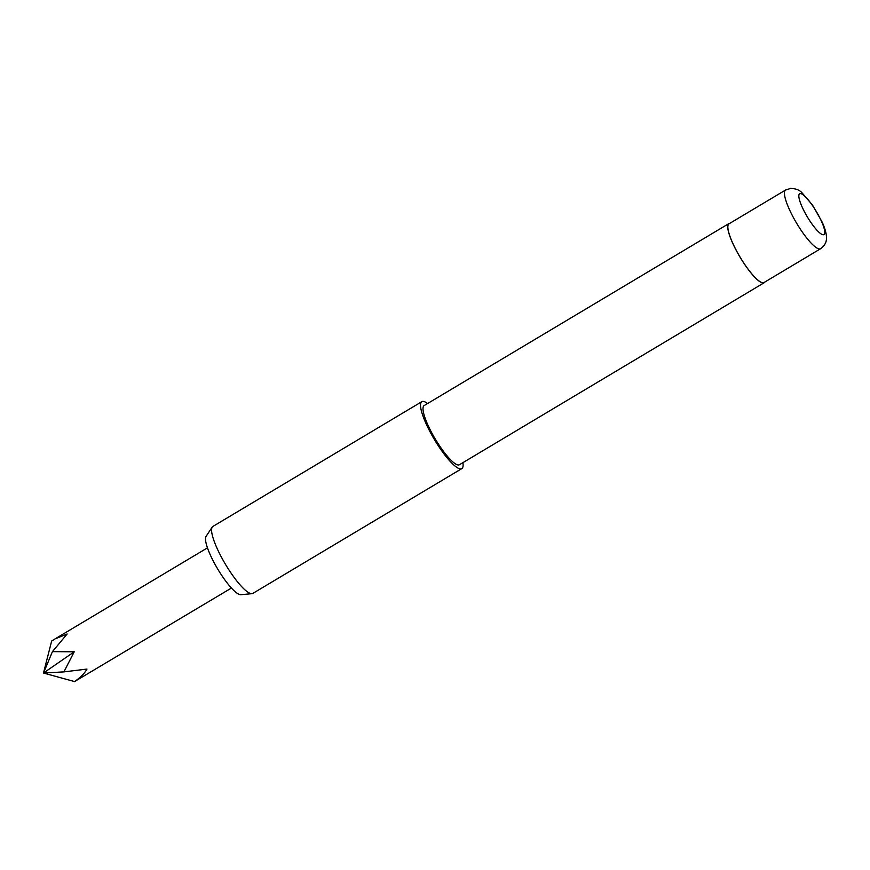<?xml version="1.0" encoding="UTF-8"?>
<svg xmlns="http://www.w3.org/2000/svg" width="870" height="870" viewBox="0 0 870 870"><rect width="100%" height="100%" fill="white"/><g stroke="black" fill="none" stroke-linecap="round" stroke-linejoin="round"><path stroke-width="1.3" d="M52.439 651.63L43.5 673.021L51.634 641.07L55.104 638.852L67.131 634.002L52.439 651.63L74.222 651.793L63.901 671.89L86.978 669.073C84.586 673.347 80.442 677.512 74.548 681.58L231.431 588.033M251.952 593.688L240.881 594.688A34.137 7.536 -120.8 0 1 240.87 594.688A34.137 7.536 -120.8 0 1 217.685 568.991A34.137 7.536 -120.8 0 1 206.059 536.399L212.204 527.111A38.987 8.602 59.2 0 0 225.471 564.336A38.987 8.602 59.2 0 0 251.952 593.688L251.952 593.688A38.987 8.602 59.2 0 0 252.844 593.405L461.796 468.615A38.987 8.602 -120.8 0 1 460.893 468.897A38.987 8.602 -120.8 0 1 433.369 437.773A38.987 8.602 -120.8 0 1 421.809 401.679A38.987 8.602 -120.8 0 1 422.711 401.396A38.987 8.602 -120.8 0 1 427.605 403.517M820.627 248.711L764.045 282.511A34.18 7.536 -120.8 0 1 763.251 282.75A34.18 7.536 -120.8 0 1 739.119 255.475A34.18 7.536 -120.8 0 1 728.995 223.818L785.577 190.03A34.18 7.536 -120.8 0 0 795.713 221.676A34.18 7.536 -120.8 0 0 819.844 248.961A34.18 7.536 -120.8 0 0 820.627 248.711C826.5 244.372 826.315 239.631 826.304 240.142C826.435 239.576 827.761 234.889 822.378 222.502L812.613 205.222L801.955 192.759C799.486 189.975 795.68 188.529 790.536 188.42L785.577 190.03M764.839 282.032A34.441 7.602 -120.8 0 1 764.175 282.728A34.441 7.602 -120.8 0 1 763.381 282.978A34.441 7.602 -120.8 0 1 739.065 255.486A34.441 7.602 -120.8 0 1 728.853 223.601A34.441 7.602 -120.8 0 1 729.647 223.351A34.441 7.602 -120.8 0 1 729.789 223.34M764.175 282.728L459.458 464.71A34.441 7.602 -120.8 0 1 458.675 464.961A34.441 7.602 -120.8 0 1 434.347 437.469A34.441 7.602 -120.8 0 1 424.147 405.583L728.853 223.601M462.927 462.644A38.987 8.602 -120.8 0 1 461.796 468.615M421.809 401.679L212.867 526.459A38.987 8.602 59.2 0 0 212.204 527.111M63.901 671.89L43.5 673.021L74.222 651.793M74.548 681.58L43.5 673.021M823.455 234.759A23.784 5.242 59.2 0 0 817.582 213.661A23.784 5.242 59.2 0 0 800.161 193.586A23.784 5.242 59.2 0 0 806.044 214.683A23.784 5.242 59.2 0 0 823.455 234.759M207.451 547.861L55.104 638.852"/></g></svg>
